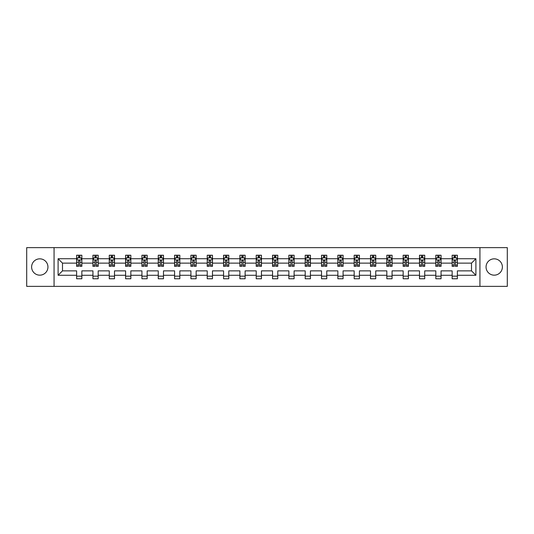 <?xml version="1.0" encoding="UTF-8"?>
<svg xmlns="http://www.w3.org/2000/svg" width="534" height="534" viewBox="0 0 534 534"><rect width="100%" height="100%" fill="white"/><g stroke="black" fill="none" stroke-linecap="round" stroke-linejoin="round"><path stroke-width="0.8" d="M494.217 258.836A8.164 8.164 0 0 0 486.053 267A8.164 8.164 0 0 0 494.217 275.164A8.164 8.164 0 0 0 502.381 267A8.164 8.164 0 0 0 494.217 258.836M39.783 258.836A8.164 8.164 0 0 0 31.619 267A8.164 8.164 0 0 0 39.783 275.164A8.164 8.164 0 0 0 47.947 267A8.164 8.164 0 0 0 39.783 258.836M479.933 286.364L507.3 286.364L507.3 247.636L479.933 247.636L479.933 286.364L54.067 286.364L54.067 247.636L26.7 247.636L26.7 286.364L54.067 286.364M457.378 275.27L457.378 270.872L471.509 270.872L475.901 275.27L457.378 275.27L457.378 278.775L452.144 278.775L452.144 275.27L441.051 275.27L441.051 278.775L435.817 278.775L435.817 275.27L424.724 275.27L424.724 278.775L419.49 278.775L419.49 275.27L408.397 275.27L408.397 278.775L403.163 278.775L403.163 275.27L392.069 275.27L392.069 278.775L386.836 278.775L386.836 275.27L375.742 275.27L375.742 278.775L370.509 278.775L370.509 275.27L359.415 275.27L359.415 278.775L354.182 278.775L354.182 275.27L343.088 275.27L343.088 278.775L337.855 278.775L337.855 275.27L326.761 275.27L326.761 278.775L321.528 278.775L321.528 275.27L310.434 275.27L310.434 278.775L305.201 278.775L305.201 275.27L294.107 275.27L294.107 278.775L288.874 278.775L288.874 275.27L277.78 275.27L277.78 278.775L272.547 278.775L272.547 275.27L261.453 275.27L261.453 278.775L256.22 278.775L256.22 275.27L245.126 275.27L245.126 278.775L239.893 278.775L239.893 275.27L228.799 275.27L228.799 278.775L223.566 278.775L223.566 275.27L212.472 275.27L212.472 278.775L207.239 278.775L207.239 275.27L196.145 275.27L196.145 278.775L190.912 278.775L190.912 275.27L179.818 275.27L179.818 278.775L174.585 278.775L174.585 275.27L163.491 275.27L163.491 278.775L158.258 278.775L158.258 275.27L147.164 275.27L147.164 278.775L141.931 278.775L141.931 275.27L130.837 275.27L130.837 278.775L125.603 278.775L125.603 275.27L114.51 275.27L114.51 278.775L109.276 278.775L109.276 275.27L98.183 275.27L98.183 278.775L92.949 278.775L92.949 275.27L81.856 275.27L81.856 278.775L76.622 278.775L76.622 275.27L58.099 275.27L58.099 258.73L76.622 258.73L76.622 255.225L81.856 255.225L81.856 258.73L92.949 258.73L92.949 255.225L98.183 255.225L98.183 258.73L109.276 258.73L109.276 255.225L114.51 255.225L114.51 258.73L125.603 258.73L125.603 255.225L130.837 255.225L130.837 258.73L141.931 258.73L141.931 255.225L147.164 255.225L147.164 258.73L158.258 258.73L158.258 255.225L163.491 255.225L163.491 258.73L174.585 258.73L174.585 255.225L179.818 255.225L179.818 258.73L190.912 258.73L190.912 255.225L196.145 255.225L196.145 258.73L207.239 258.73L207.239 255.225L212.472 255.225L212.472 258.73L223.566 258.73L223.566 255.225L228.799 255.225L228.799 258.73L239.893 258.73L239.893 255.225L245.126 255.225L245.126 258.73L256.22 258.73L256.22 255.225L261.453 255.225L261.453 258.73L272.547 258.73L272.547 255.225L277.78 255.225L277.78 258.73L288.874 258.73L288.874 255.225L294.107 255.225L294.107 258.73L305.201 258.73L305.201 255.225L310.434 255.225L310.434 258.73L321.528 258.73L321.528 255.225L326.761 255.225L326.761 258.73L337.855 258.73L337.855 255.225L343.088 255.225L343.088 258.73L354.182 258.73L354.182 255.225L359.415 255.225L359.415 258.73L370.509 258.73L370.509 255.225L375.742 255.225L375.742 258.73L386.836 258.73L386.836 255.225L392.069 255.225L392.069 258.73L403.163 258.73L403.163 255.225L408.397 255.225L408.397 258.73L419.49 258.73L419.49 255.225L424.724 255.225L424.724 258.73L435.817 258.73L435.817 255.225L441.051 255.225L441.051 258.73L452.144 258.73L452.144 255.225L457.378 255.225L457.378 258.73L475.901 258.73L475.901 275.27M479.933 247.636L54.067 247.636M452.144 258.73L452.144 263.128L441.051 263.128L441.051 258.73M441.051 275.27L441.051 270.872L452.144 270.872L452.144 275.27M435.817 258.73L435.817 263.128L424.724 263.128L424.724 258.73M424.724 275.27L424.724 270.872L435.817 270.872L435.817 275.27M419.49 258.73L419.49 263.128L408.397 263.128L408.397 258.73M408.397 275.27L408.397 270.872L419.49 270.872L419.49 275.27M403.163 258.73L403.163 263.128L392.069 263.128L392.069 258.73M392.069 275.27L392.069 270.872L403.163 270.872L403.163 275.27M386.836 258.73L386.836 263.128L375.742 263.128L375.742 258.73M375.742 275.27L375.742 270.872L386.836 270.872L386.836 275.27M370.509 258.73L370.509 263.128L359.415 263.128L359.415 258.73M359.415 275.27L359.415 270.872L370.509 270.872L370.509 275.27M354.182 258.73L354.182 263.128L343.088 263.128L343.088 258.73M343.088 275.27L343.088 270.872L354.182 270.872L354.182 275.27M337.855 258.73L337.855 263.128L326.761 263.128L326.761 258.73M326.761 275.27L326.761 270.872L337.855 270.872L337.855 275.27M321.528 258.73L321.528 263.128L310.434 263.128L310.434 258.73M310.434 275.27L310.434 270.872L321.528 270.872L321.528 275.27M305.201 258.73L305.201 263.128L294.107 263.128L294.107 258.73M294.107 275.27L294.107 270.872L305.201 270.872L305.201 275.27M288.874 258.73L288.874 263.128L277.78 263.128L277.78 258.73M277.78 275.27L277.78 270.872L288.874 270.872L288.874 275.27M272.547 258.73L272.547 263.128L261.453 263.128L261.453 258.73M261.453 275.27L261.453 270.872L272.547 270.872L272.547 275.27M256.22 258.73L256.22 263.128L245.126 263.128L245.126 258.73M245.126 275.27L245.126 270.872L256.22 270.872L256.22 275.27M239.893 258.73L239.893 263.128L228.799 263.128L228.799 258.73M228.799 275.27L228.799 270.872L239.893 270.872L239.893 275.27M223.566 258.73L223.566 263.128L212.472 263.128L212.472 258.73M212.472 275.27L212.472 270.872L223.566 270.872L223.566 275.27M207.239 258.73L207.239 263.128L196.145 263.128L196.145 258.73M196.145 275.27L196.145 270.872L207.239 270.872L207.239 275.27M190.912 258.73L190.912 263.128L179.818 263.128L179.818 258.73M179.818 275.27L179.818 270.872L190.912 270.872L190.912 275.27M174.585 258.73L174.585 263.128L163.491 263.128L163.491 258.73M163.491 275.27L163.491 270.872L174.585 270.872L174.585 275.27M158.258 258.73L158.258 263.128L147.164 263.128L147.164 258.73M147.164 275.27L147.164 270.872L158.258 270.872L158.258 275.27M141.931 258.73L141.931 263.128L130.837 263.128L130.837 258.73M130.837 275.27L130.837 270.872L141.931 270.872L141.931 275.27M125.603 258.73L125.603 263.128L114.51 263.128L114.51 258.73M114.51 275.27L114.51 270.872L125.603 270.872L125.603 275.27M109.276 258.73L109.276 263.128L98.183 263.128L98.183 258.73M98.183 275.27L98.183 270.872L109.276 270.872L109.276 275.27M92.949 258.73L92.949 263.128L81.856 263.128L81.856 258.73M81.856 275.27L81.856 270.872L92.949 270.872L92.949 275.27M76.622 258.73L76.622 263.128L62.491 263.128L62.491 270.872L76.622 270.872L76.622 275.27M58.099 258.73L62.491 263.128M471.509 270.872L471.509 263.128L457.378 263.128L457.378 258.73M454.134 257.842L455.389 257.842M437.807 257.842L439.061 257.842M421.48 257.842L422.734 257.842M405.152 257.842L406.407 257.842M388.825 257.842L390.08 257.842M372.498 257.842L373.753 257.842M356.171 257.842L357.426 257.842M339.844 257.842L341.099 257.842M323.517 257.842L324.772 257.842M307.19 257.842L308.445 257.842M290.863 257.842L292.118 257.842M274.536 257.842L275.791 257.842M258.209 257.842L259.464 257.842M241.882 257.842L243.137 257.842M225.555 257.842L226.81 257.842M209.228 257.842L210.483 257.842M192.901 257.842L194.156 257.842M176.574 257.842L177.829 257.842M160.247 257.842L161.502 257.842M143.92 257.842L145.175 257.842M127.593 257.842L128.848 257.842M111.266 257.842L112.52 257.842M94.939 257.842L96.193 257.842M78.611 257.842L79.866 257.842M76.622 276.158L81.856 276.158M92.949 276.158L98.183 276.158M109.276 276.158L114.51 276.158M125.603 276.158L130.837 276.158M141.931 276.158L147.164 276.158M158.258 276.158L163.491 276.158M174.585 276.158L179.818 276.158M190.912 276.158L196.145 276.158M207.239 276.158L212.472 276.158M223.566 276.158L228.799 276.158M239.893 276.158L245.126 276.158M256.22 276.158L261.453 276.158M272.547 276.158L277.78 276.158M288.874 276.158L294.107 276.158M305.201 276.158L310.434 276.158M321.528 276.158L326.761 276.158M337.855 276.158L343.088 276.158M354.182 276.158L359.415 276.158M370.509 276.158L375.742 276.158M386.836 276.158L392.069 276.158M403.163 276.158L408.397 276.158M419.49 276.158L424.724 276.158M435.817 276.158L441.051 276.158M452.144 276.158L457.378 276.158M62.491 270.872L58.099 275.27M475.901 258.73L471.509 263.128M79.866 256.587L78.611 256.587M77.604 258.022L76.622 258.022L76.622 255.225L78.611 255.225L78.611 257.895M76.622 265.058L76.622 266.373L78.611 266.373L78.611 265.058L76.622 265.058L76.622 263.128M81.856 263.128L81.856 266.373L79.866 266.373L79.866 260.772C79.453 259.965 79.032 259.965 78.611 260.772L78.611 265.058M80.874 258.022L81.856 258.022L81.856 255.225L79.866 255.225L79.866 257.895M81.856 259.985L80.808 257.895L77.67 257.895L76.622 259.985M96.193 256.587L94.939 256.587M93.931 258.022L92.949 258.022L92.949 255.225L94.939 255.225L94.939 257.895M92.949 265.058L92.949 266.373L94.939 266.373L94.939 265.058L92.949 265.058L92.949 263.128M98.183 263.128L98.183 266.373L96.193 266.373L96.193 260.772C95.78 259.965 95.359 259.965 94.939 260.772L94.939 265.058M97.201 258.022L98.183 258.022L98.183 255.225L96.193 255.225L96.193 257.895M98.183 259.985L97.135 257.895L93.997 257.895L92.949 259.985M112.52 256.587L111.266 256.587M110.258 258.022L109.276 258.022L109.276 255.225L111.266 255.225L111.266 257.895M109.276 265.058L109.276 266.373L111.266 266.373L111.266 265.058L109.276 265.058L109.276 263.128M114.51 263.128L114.51 266.373L112.52 266.373L112.52 260.772C112.107 259.965 111.686 259.965 111.266 260.772L111.266 265.058M113.528 258.022L114.51 258.022L114.51 255.225L112.52 255.225L112.52 257.895M114.51 259.985L113.462 257.895L110.324 257.895L109.276 259.985M128.848 256.587L127.593 256.587M126.585 258.022L125.603 258.022L125.603 255.225L127.593 255.225L127.593 257.895M125.603 265.058L125.603 266.373L127.593 266.373L127.593 265.058L125.603 265.058L125.603 263.128M130.837 263.128L130.837 266.373L128.848 266.373L128.848 260.772C128.434 259.965 128.013 259.965 127.593 260.772L127.593 265.058M129.855 258.022L130.837 258.022L130.837 255.225L128.848 255.225L128.848 257.895M130.837 259.985L129.789 257.895L126.651 257.895L125.603 259.985M145.175 256.587L143.92 256.587M142.912 258.022L141.931 258.022L141.931 255.225L143.92 255.225L143.92 257.895M141.931 265.058L141.931 266.373L143.92 266.373L143.92 265.058L141.931 265.058L141.931 263.128M147.164 263.128L147.164 266.373L145.175 266.373L145.175 260.772C144.754 259.965 144.34 259.965 143.92 260.772L143.92 265.058M146.183 258.022L147.164 258.022L147.164 255.225L145.175 255.225L145.175 257.895M147.164 259.985L146.116 257.895L142.978 257.895L141.931 259.985M161.502 256.587L160.247 256.587M159.239 258.022L158.258 258.022L158.258 255.225L160.247 255.225L160.247 257.895M158.258 265.058L158.258 266.373L160.247 266.373L160.247 265.058L158.258 265.058L158.258 263.128M163.491 263.128L163.491 266.373L161.502 266.373L161.502 260.772C161.081 259.965 160.667 259.965 160.247 260.772L160.247 265.058M162.51 258.022L163.491 258.022L163.491 255.225L161.502 255.225L161.502 257.895M163.491 259.985L162.443 257.895L159.306 257.895L158.258 259.985M177.829 256.587L176.574 256.587M175.566 258.022L174.585 258.022L174.585 255.225L176.574 255.225L176.574 257.895M174.585 265.058L174.585 266.373L176.574 266.373L176.574 265.058L174.585 265.058L174.585 263.128M179.818 263.128L179.818 266.373L177.829 266.373L177.829 260.772C177.408 259.965 176.994 259.965 176.574 260.772L176.574 265.058M178.837 258.022L179.818 258.022L179.818 255.225L177.829 255.225L177.829 257.895M179.818 259.985L178.77 257.895L175.633 257.895L174.585 259.985M194.156 256.587L192.901 256.587M191.893 258.022L190.912 258.022L190.912 255.225L192.901 255.225L192.901 257.895M190.912 265.058L190.912 266.373L192.901 266.373L192.901 265.058L190.912 265.058L190.912 263.128M196.145 263.128L196.145 266.373L194.156 266.373L194.156 260.772C193.735 259.965 193.321 259.965 192.901 260.772L192.901 265.058M195.164 258.022L196.145 258.022L196.145 255.225L194.156 255.225L194.156 257.895M196.145 259.985L195.097 257.895L191.96 257.895L190.912 259.985M210.483 256.587L209.228 256.587M208.22 258.022L207.239 258.022L207.239 255.225L209.228 255.225L209.228 257.895M207.239 265.058L207.239 266.373L209.228 266.373L209.228 265.058L207.239 265.058L207.239 263.128M212.472 263.128L212.472 266.373L210.483 266.373L210.483 260.772C210.062 259.965 209.648 259.965 209.228 260.772L209.228 265.058M211.491 258.022L212.472 258.022L212.472 255.225L210.483 255.225L210.483 257.895M212.472 259.985L211.424 257.895L208.287 257.895L207.239 259.985M226.81 256.587L225.555 256.587M224.547 258.022L223.566 258.022L223.566 255.225L225.555 255.225L225.555 257.895M223.566 265.058L223.566 266.373L225.555 266.373L225.555 265.058L223.566 265.058L223.566 263.128M228.799 263.128L228.799 266.373L226.81 266.373L226.81 260.772C226.389 259.965 225.975 259.965 225.555 260.772L225.555 265.058M227.818 258.022L228.799 258.022L228.799 255.225L226.81 255.225L226.81 257.895M228.799 259.985L227.751 257.895L224.614 257.895L223.566 259.985M243.137 256.587L241.882 256.587M240.874 258.022L239.893 258.022L239.893 255.225L241.882 255.225L241.882 257.895M239.893 265.058L239.893 266.373L241.882 266.373L241.882 265.058L239.893 265.058L239.893 263.128M245.126 263.128L245.126 266.373L243.137 266.373L243.137 260.772C242.716 259.965 242.302 259.965 241.882 260.772L241.882 265.058M244.145 258.022L245.126 258.022L245.126 255.225L243.137 255.225L243.137 257.895M245.126 259.985L244.078 257.895L240.941 257.895L239.893 259.985M259.464 256.587L258.209 256.587M257.201 258.022L256.22 258.022L256.22 255.225L258.209 255.225L258.209 257.895M256.22 265.058L256.22 266.373L258.209 266.373L258.209 265.058L256.22 265.058L256.22 263.128M261.453 263.128L261.453 266.373L259.464 266.373L259.464 260.772C259.043 259.965 258.63 259.965 258.209 260.772L258.209 265.058M260.472 258.022L261.453 258.022L261.453 255.225L259.464 255.225L259.464 257.895M261.453 259.985L260.405 257.895L257.268 257.895L256.22 259.985M275.791 256.587L274.536 256.587M273.528 258.022L272.547 258.022L272.547 255.225L274.536 255.225L274.536 257.895M272.547 265.058L272.547 266.373L274.536 266.373L274.536 265.058L272.547 265.058L272.547 263.128M277.78 263.128L277.78 266.373L275.791 266.373L275.791 260.772C275.37 259.965 274.957 259.965 274.536 260.772L274.536 265.058M276.799 258.022L277.78 258.022L277.78 255.225L275.791 255.225L275.791 257.895M277.78 259.985L276.732 257.895L273.595 257.895L272.547 259.985M292.118 256.587L290.863 256.587M289.855 258.022L288.874 258.022L288.874 255.225L290.863 255.225L290.863 257.895M288.874 265.058L288.874 266.373L290.863 266.373L290.863 265.058L288.874 265.058L288.874 263.128M294.107 263.128L294.107 266.373L292.118 266.373L292.118 260.772C291.697 259.965 291.284 259.965 290.863 260.772L290.863 265.058M293.126 258.022L294.107 258.022L294.107 255.225L292.118 255.225L292.118 257.895M294.107 259.985L293.059 257.895L289.922 257.895L288.874 259.985M308.445 256.587L307.19 256.587M306.182 258.022L305.201 258.022L305.201 255.225L307.19 255.225L307.19 257.895M305.201 265.058L305.201 266.373L307.19 266.373L307.19 265.058L305.201 265.058L305.201 263.128M310.434 263.128L310.434 266.373L308.445 266.373L308.445 260.772C308.025 259.965 307.611 259.965 307.19 260.772L307.19 265.058M309.453 258.022L310.434 258.022L310.434 255.225L308.445 255.225L308.445 257.895M310.434 259.985L309.386 257.895L306.249 257.895L305.201 259.985M324.772 256.587L323.517 256.587M322.509 258.022L321.528 258.022L321.528 255.225L323.517 255.225L323.517 257.895M321.528 265.058L321.528 266.373L323.517 266.373L323.517 265.058L321.528 265.058L321.528 263.128M326.761 263.128L326.761 266.373L324.772 266.373L324.772 260.772C324.352 259.965 323.938 259.965 323.517 260.772L323.517 265.058M325.78 258.022L326.761 258.022L326.761 255.225L324.772 255.225L324.772 257.895M326.761 259.985L325.713 257.895L322.576 257.895L321.528 259.985M341.099 256.587L339.844 256.587M338.836 258.022L337.855 258.022L337.855 255.225L339.844 255.225L339.844 257.895M337.855 265.058L337.855 266.373L339.844 266.373L339.844 265.058L337.855 265.058L337.855 263.128M343.088 263.128L343.088 266.373L341.099 266.373L341.099 260.772C340.679 259.965 340.265 259.965 339.844 260.772L339.844 265.058M342.107 258.022L343.088 258.022L343.088 255.225L341.099 255.225L341.099 257.895M343.088 259.985L342.04 257.895L338.903 257.895L337.855 259.985M357.426 256.587L356.171 256.587M355.163 258.022L354.182 258.022L354.182 255.225L356.171 255.225L356.171 257.895M354.182 265.058L354.182 266.373L356.171 266.373L356.171 265.058L354.182 265.058L354.182 263.128M359.415 263.128L359.415 266.373L357.426 266.373L357.426 260.772C357.006 259.965 356.592 259.965 356.171 260.772L356.171 265.058M358.434 258.022L359.415 258.022L359.415 255.225L357.426 255.225L357.426 257.895M359.415 259.985L358.367 257.895L355.23 257.895L354.182 259.985M373.753 256.587L372.498 256.587M371.49 258.022L370.509 258.022L370.509 255.225L372.498 255.225L372.498 257.895M370.509 265.058L370.509 266.373L372.498 266.373L372.498 265.058L370.509 265.058L370.509 263.128M375.742 263.128L375.742 266.373L373.753 266.373L373.753 260.772C373.333 259.965 372.919 259.965 372.498 260.772L372.498 265.058M374.761 258.022L375.742 258.022L375.742 255.225L373.753 255.225L373.753 257.895M375.742 259.985L374.694 257.895L371.557 257.895L370.509 259.985M390.08 256.587L388.825 256.587M387.817 258.022L386.836 258.022L386.836 255.225L388.825 255.225L388.825 257.895M386.836 265.058L386.836 266.373L388.825 266.373L388.825 265.058L386.836 265.058L386.836 263.128M392.069 263.128L392.069 266.373L390.08 266.373L390.08 260.772C389.66 259.965 389.246 259.965 388.825 260.772L388.825 265.058M391.088 258.022L392.069 258.022L392.069 255.225L390.08 255.225L390.08 257.895M392.069 259.985L391.021 257.895L387.884 257.895L386.836 259.985M406.407 256.587L405.152 256.587M404.145 258.022L403.163 258.022L403.163 255.225L405.152 255.225L405.152 257.895M403.163 265.058L403.163 266.373L405.152 266.373L405.152 265.058L403.163 265.058L403.163 263.128M408.397 263.128L408.397 266.373L406.407 266.373L406.407 260.772C405.987 259.965 405.573 259.965 405.152 260.772L405.152 265.058M407.415 258.022L408.397 258.022L408.397 255.225L406.407 255.225L406.407 257.895M408.397 259.985L407.349 257.895L404.211 257.895L403.163 259.985M422.734 256.587L421.48 256.587M420.472 258.022L419.49 258.022L419.49 255.225L421.48 255.225L421.48 257.895M419.49 265.058L419.49 266.373L421.48 266.373L421.48 265.058L419.49 265.058L419.49 263.128M424.724 263.128L424.724 266.373L422.734 266.373L422.734 260.772C422.314 259.965 421.9 259.965 421.48 260.772L421.48 265.058M423.742 258.022L424.724 258.022L424.724 255.225L422.734 255.225L422.734 257.895M424.724 259.985L423.676 257.895L420.538 257.895L419.49 259.985M439.061 256.587L437.807 256.587M436.799 258.022L435.817 258.022L435.817 255.225L437.807 255.225L437.807 257.895M435.817 265.058L435.817 266.373L437.807 266.373L437.807 265.058L435.817 265.058L435.817 263.128M441.051 263.128L441.051 266.373L439.061 266.373L439.061 260.772C438.641 259.965 438.227 259.965 437.807 260.772L437.807 265.058M440.069 258.022L441.051 258.022L441.051 255.225L439.061 255.225L439.061 257.895M441.051 259.985L440.003 257.895L436.865 257.895L435.817 259.985M455.389 256.587L454.134 256.587M453.126 258.022L452.144 258.022L452.144 255.225L454.134 255.225L454.134 257.895M452.144 265.058L452.144 266.373L454.134 266.373L454.134 265.058L452.144 265.058L452.144 263.128M457.378 263.128L457.378 266.373L455.389 266.373L455.389 260.772C454.968 259.965 454.554 259.965 454.134 260.772L454.134 265.058M456.396 258.022L457.378 258.022L457.378 255.225L455.389 255.225L455.389 257.895M457.378 259.985L456.33 257.895L453.192 257.895L452.144 259.985M81.829 259.938L76.649 259.938M81.856 265.058L79.866 265.058M78.611 262.254L76.622 262.254M81.856 262.254L79.866 262.254M79.866 257.254L78.611 257.254M98.156 259.938L92.976 259.938M98.183 265.058L96.193 265.058M94.939 262.254L92.949 262.254M98.183 262.254L96.193 262.254M96.193 257.254L94.939 257.254M114.483 259.938L109.303 259.938M114.51 265.058L112.52 265.058M111.266 262.254L109.276 262.254M114.51 262.254L112.52 262.254M112.52 257.254L111.266 257.254M130.81 259.938L125.63 259.938M130.837 265.058L128.848 265.058M127.593 262.254L125.603 262.254M130.837 262.254L128.848 262.254M128.848 257.254L127.593 257.254M147.137 259.938L141.957 259.938M147.164 265.058L145.175 265.058M143.92 262.254L141.931 262.254M147.164 262.254L145.175 262.254M145.175 257.254L143.92 257.254M163.464 259.938L158.284 259.938M163.491 265.058L161.502 265.058M160.247 262.254L158.258 262.254M163.491 262.254L161.502 262.254M161.502 257.254L160.247 257.254M179.791 259.938L174.611 259.938M179.818 265.058L177.829 265.058M176.574 262.254L174.585 262.254M179.818 262.254L177.829 262.254M177.829 257.254L176.574 257.254M196.118 259.938L190.938 259.938M196.145 265.058L194.156 265.058M192.901 262.254L190.912 262.254M196.145 262.254L194.156 262.254M194.156 257.254L192.901 257.254M212.445 259.938L207.265 259.938M212.472 265.058L210.483 265.058M209.228 262.254L207.239 262.254M212.472 262.254L210.483 262.254M210.483 257.254L209.228 257.254M228.772 259.938L223.592 259.938M228.799 265.058L226.81 265.058M225.555 262.254L223.566 262.254M228.799 262.254L226.81 262.254M226.81 257.254L225.555 257.254M245.099 259.938L239.92 259.938M245.126 265.058L243.137 265.058M241.882 262.254L239.893 262.254M245.126 262.254L243.137 262.254M243.137 257.254L241.882 257.254M261.426 259.938L256.247 259.938M261.453 265.058L259.464 265.058M258.209 262.254L256.22 262.254M261.453 262.254L259.464 262.254M259.464 257.254L258.209 257.254M277.753 259.938L272.574 259.938M277.78 265.058L275.791 265.058M274.536 262.254L272.547 262.254M277.78 262.254L275.791 262.254M275.791 257.254L274.536 257.254M294.08 259.938L288.901 259.938M294.107 265.058L292.118 265.058M290.863 262.254L288.874 262.254M294.107 262.254L292.118 262.254M292.118 257.254L290.863 257.254M310.408 259.938L305.228 259.938M310.434 265.058L308.445 265.058M307.19 262.254L305.201 262.254M310.434 262.254L308.445 262.254M308.445 257.254L307.19 257.254M326.735 259.938L321.555 259.938M326.761 265.058L324.772 265.058M323.517 262.254L321.528 262.254M326.761 262.254L324.772 262.254M324.772 257.254L323.517 257.254M343.062 259.938L337.882 259.938M343.088 265.058L341.099 265.058M339.844 262.254L337.855 262.254M343.088 262.254L341.099 262.254M341.099 257.254L339.844 257.254M359.389 259.938L354.209 259.938M359.415 265.058L357.426 265.058M356.171 262.254L354.182 262.254M359.415 262.254L357.426 262.254M357.426 257.254L356.171 257.254M375.716 259.938L370.536 259.938M375.742 265.058L373.753 265.058M372.498 262.254L370.509 262.254M375.742 262.254L373.753 262.254M373.753 257.254L372.498 257.254M392.043 259.938L386.863 259.938M392.069 265.058L390.08 265.058M388.825 262.254L386.836 262.254M392.069 262.254L390.08 262.254M390.08 257.254L388.825 257.254M408.37 259.938L403.19 259.938M408.397 265.058L406.407 265.058M405.152 262.254L403.163 262.254M408.397 262.254L406.407 262.254M406.407 257.254L405.152 257.254M424.697 259.938L419.517 259.938M424.724 265.058L422.734 265.058M421.48 262.254L419.49 262.254M424.724 262.254L422.734 262.254M422.734 257.254L421.48 257.254M441.024 259.938L435.844 259.938M441.051 265.058L439.061 265.058M437.807 262.254L435.817 262.254M441.051 262.254L439.061 262.254M439.061 257.254L437.807 257.254M457.351 259.938L452.171 259.938M457.378 265.058L455.389 265.058M454.134 262.254L452.144 262.254M457.378 262.254L455.389 262.254M455.389 257.254L454.134 257.254"/></g></svg>
